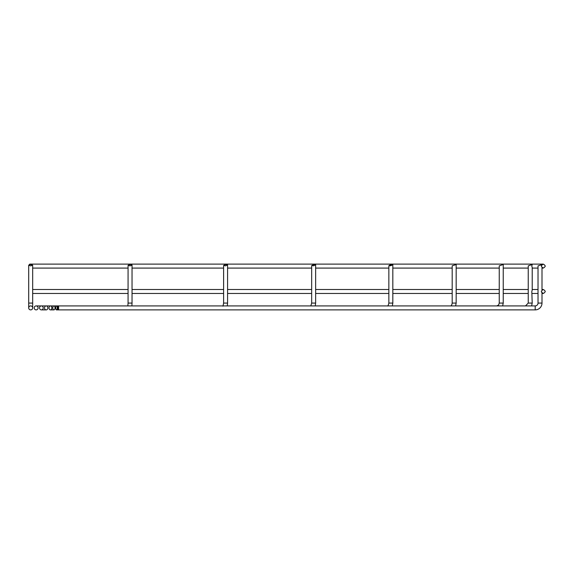 <?xml version="1.0" encoding="UTF-8"?>
<svg xmlns="http://www.w3.org/2000/svg" width="574" height="574" viewBox="0 0 574 574"><rect width="100%" height="100%" fill="white"/><g stroke="black" fill="none" stroke-linecap="round" stroke-linejoin="round"><path stroke-width="0.86" d="M542 289.497L543.313 289.497A1.987 1.987 0 0 0 542 289.992L542 267.592A1.987 1.987 0 0 0 543.313 268.087L542 268.087M388.849 265.697L388.849 303.079L392.824 303.079L392.824 264.671C391.497 264.406 390.169 264.75 388.849 265.697C390.169 265.963 391.497 265.618 392.824 264.671M452.19 265.784L452.19 303.079L456.165 303.079L456.165 264.585L452.19 265.784L456.165 264.585M499.251 265.855L499.251 303.079L503.233 303.079L503.233 264.514L499.251 265.855L503.233 264.514M528.238 265.891L528.238 303.079L532.213 303.079L531.804 291.484L532.213 290.021L532.213 267.563L531.804 266.099L532.213 264.478L528.238 265.891L532.213 264.478M535.19 309.888L535.19 305.913A2.834 2.834 0 0 0 538.025 303.079L542 303.079A6.809 6.809 0 0 1 535.19 309.888L58.074 309.888A1.987 0.387 90 0 1 57.687 307.901A1.987 0.387 90 0 1 58.074 305.913A1.987 0.387 90 0 1 58.462 307.901A1.987 0.387 90 0 1 58.074 309.888L56.482 309.888A1.987 0.761 90 0 1 55.721 307.901A1.987 0.761 90 0 1 56.482 305.913A1.987 0.761 90 0 1 57.249 307.901A1.987 0.761 90 0 1 56.482 309.888M29.267 264.679L29.776 264.112L543.313 264.112A1.987 1.987 0 0 0 542 264.607L541.325 266.099C542.645 263.739 543.973 263.739 545.3 266.099C543.973 268.46 542.645 268.46 541.325 266.099M541.325 291.484C542.645 289.124 543.973 289.124 545.3 291.484C543.973 293.845 542.645 293.845 541.325 291.484L542 292.977A1.987 1.987 0 0 0 543.313 293.472L542 293.472M535.19 305.913L58.613 305.913L58.613 309.888M52.801 307.901A1.987 1.105 90 0 1 53.906 305.913A1.987 1.105 90 0 1 55.011 307.901A1.987 1.105 90 0 1 53.906 309.888A1.987 1.105 90 0 1 52.801 307.901M49.027 307.901A1.987 1.406 90 0 1 50.433 305.913A1.987 1.406 90 0 1 51.839 307.901A1.987 1.406 90 0 1 50.433 309.888A1.987 1.406 90 0 1 49.027 307.901M44.55 307.901A1.987 1.65 90 0 1 47.857 307.901A1.987 1.65 90 0 1 44.55 307.901M39.534 307.901A1.987 1.837 90 0 1 41.371 305.913A1.987 1.837 90 0 1 43.208 307.901A1.987 1.837 90 0 1 41.371 309.888A1.987 1.837 90 0 1 39.534 307.901M34.189 307.901A1.987 1.952 90 0 1 36.133 305.913A1.987 1.952 90 0 1 38.085 307.901A1.987 1.952 90 0 1 36.133 309.888A1.987 1.952 90 0 1 34.189 307.901M30.687 305.913A1.987 1.987 0 0 1 32.675 307.901A1.987 1.987 0 0 1 30.687 309.888A1.987 1.987 0 0 1 28.7 307.901A1.987 1.987 0 0 1 30.687 305.913M313.655 265.784L315.643 264.779L313.655 264.585L311.668 265.59L313.655 265.784M225.596 265.855L227.584 264.908L225.596 264.514L223.609 265.461L225.596 265.855M130.054 265.891L132.042 265.044L130.054 264.478L128.067 265.324L130.054 265.891M30.687 265.906L32.675 265.188L30.687 264.463L28.7 265.188L30.687 265.906M542 303.079L542 292.977M542 264.607L538.025 265.906L538.025 303.079M310.799 305.949L311.668 303.079L315.643 303.079L315.643 264.779M222.992 306.186L223.609 303.079L227.584 303.079L227.584 264.908M127.858 305.913L128.067 303.079L132.042 303.079L132.042 265.044M28.7 307.901L28.7 303.079L32.675 303.079L32.675 265.188M387.421 305.913L387.421 305.913C387.837 306.286 388.318 305.339 388.849 303.079M32.675 289.497L128.067 289.497M132.042 289.497L223.609 289.497M227.584 289.497L311.668 289.497M315.643 289.497L388.849 289.497M392.824 289.497L452.19 289.497M456.165 289.497L499.251 289.497M503.233 289.497L528.238 289.497M532.213 289.497L538.025 289.497M528.238 303.079L525.497 305.913M499.251 303.079L498.619 304.973L496.783 305.913M452.19 303.079C451.831 305.189 451.164 306.129 450.167 305.913M58.613 305.913L36.133 305.913M28.7 303.079L28.7 265.188M128.067 303.079L128.067 265.324M223.609 303.079L223.609 265.461M311.668 303.079L311.668 265.59M32.675 303.079L32.675 307.901M32.675 268.087L128.067 268.087M132.042 268.087L223.609 268.087M227.584 268.087L311.668 268.087M315.643 268.087L388.849 268.087M392.824 268.087L452.19 268.087M456.165 268.087L499.251 268.087M503.233 268.087L528.238 268.087M532.213 268.087L538.025 268.087M131.877 305.913L132.042 303.079M46.2 309.888L41.371 309.888M227.297 305.913L227.584 303.079M315.248 305.913L315.643 303.079M53.906 309.888L50.433 309.888M392.343 305.913L392.824 303.079M455.62 305.913L456.165 303.079M502.645 305.913L503.233 303.079M531.603 305.913L532.213 303.079M32.675 293.472L128.067 293.472M132.042 293.472L223.609 293.472M227.584 293.472L311.668 293.472M315.643 293.472L388.849 293.472M392.824 293.472L452.19 293.472M456.165 293.472L499.251 293.472M503.233 293.472L528.238 293.472M532.213 293.472L538.025 293.472"/></g></svg>
